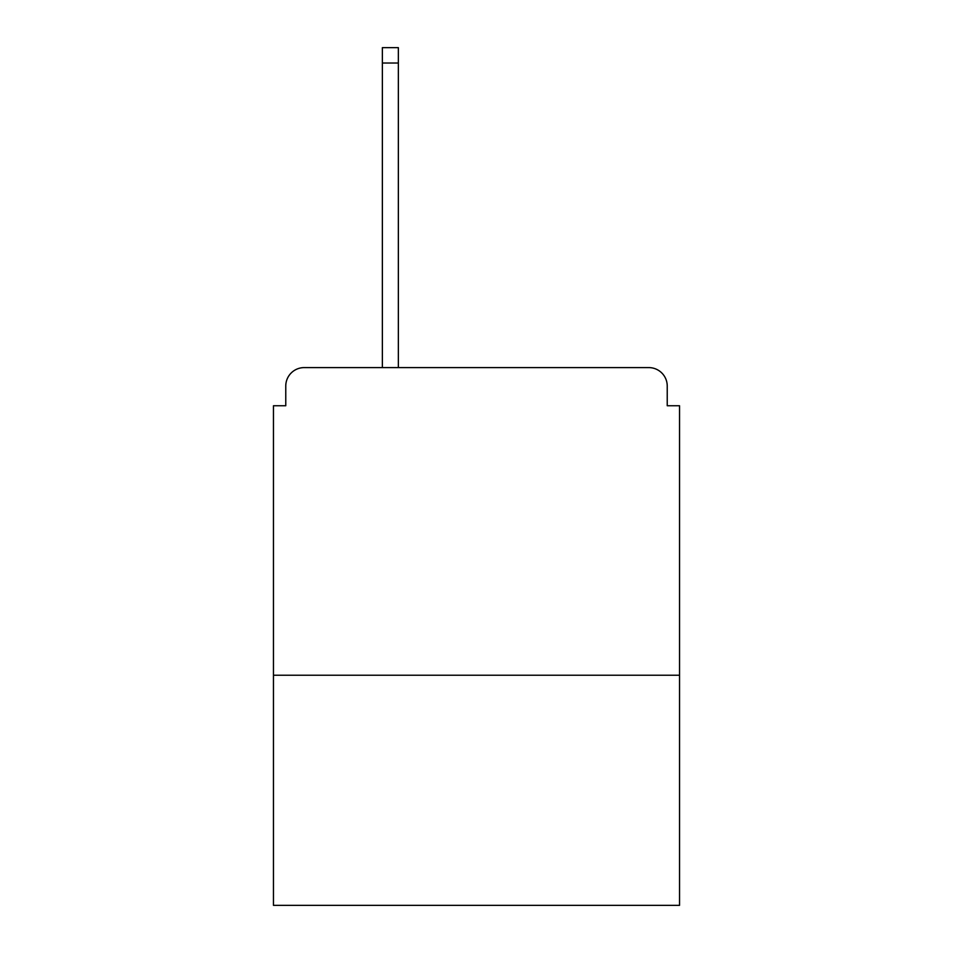 <?xml version="1.0" encoding="UTF-8"?>
<svg xmlns="http://www.w3.org/2000/svg" width="953" height="953" viewBox="0 0 953 953"><rect width="100%" height="100%" fill="white"/><g stroke="black" fill="none" stroke-linecap="round" stroke-linejoin="round"><path stroke-width="1.43" d="M679.537 675.236L679.537 405.74L667.231 405.74L667.231 386.048A18.452 18.452 0 0 0 648.779 367.596L304.221 367.596A18.452 18.452 0 0 0 285.769 386.048L285.769 405.74L273.463 405.74L273.463 905.35L679.537 905.35L679.537 675.236L273.463 675.236M285.769 386.048L285.769 405.74M648.779 367.596L555.254 367.596M382.367 63.029L382.367 47.65L398.354 47.65L398.354 63.029L382.367 63.029L382.367 367.596L304.221 367.596M667.231 405.74L667.231 386.048M398.354 63.029L398.354 367.596"/></g></svg>
